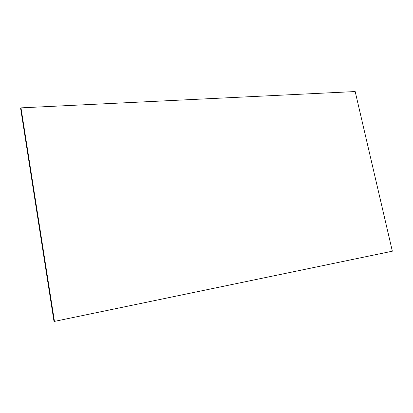 <?xml version="1.0" encoding="UTF-8"?>
<svg xmlns="http://www.w3.org/2000/svg" width="413" height="413" viewBox="0 0 413 413"><rect width="100%" height="100%" fill="white"/><g stroke="black" fill="none" stroke-linecap="round" stroke-linejoin="round"><path stroke-width="0.62" d="M392.35 251.202L54.459 321.391L20.986 107.86L355.18 91.552L392.35 251.202M20.986 107.86L20.65 108.573L54 321.448L54.459 321.391"/></g></svg>
